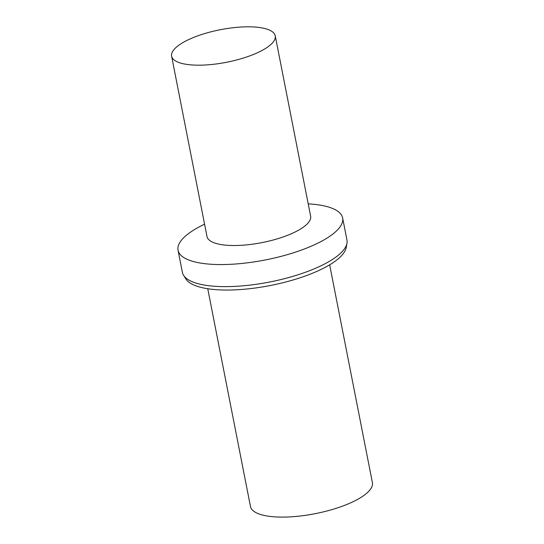 <?xml version="1.0" encoding="UTF-8"?>
<svg xmlns="http://www.w3.org/2000/svg" width="544" height="544" viewBox="0 0 544 544"><rect width="100%" height="100%" fill="white"/><g stroke="black" fill="none" stroke-linecap="round" stroke-linejoin="round"><path stroke-width="0.82" d="M204.578 224.189A83.864 26.33 -11.1 0 0 178.038 250.24L182.369 272.313A83.864 26.33 -11.1 0 0 183.573 275.305L185.858 278.922A82.314 25.847 -11.1 0 0 270.416 285.505A82.314 25.847 -11.1 0 0 346.222 247.466L346.97 243.25A83.864 26.33 -11.1 0 0 346.956 240.02L342.625 217.954A83.864 26.33 -11.1 0 0 308.21 203.857M207.747 288.742L250.471 506.498A62.118 19.502 -11.1 0 0 315.18 513.679A62.118 19.502 -11.1 0 0 372.388 482.582L329.664 264.819M183.573 275.305A83.864 26.33 -11.1 0 0 269.729 282.003A83.864 26.33 -11.1 0 0 346.97 243.25M178.038 250.24A83.864 26.33 -11.1 0 0 265.404 259.937A83.864 26.33 -11.1 0 0 342.625 217.954M171.612 56.168L206.992 236.511A52.802 16.578 -11.1 0 0 262.004 242.61A52.802 16.578 -11.1 0 0 310.624 216.179L275.244 35.836A52.802 16.578 -11.1 0 0 238.585 27.2A52.802 16.578 -11.1 0 0 171.612 56.168A52.802 16.578 -11.1 0 0 226.617 62.268A52.802 16.578 -11.1 0 0 275.244 35.836"/></g></svg>
